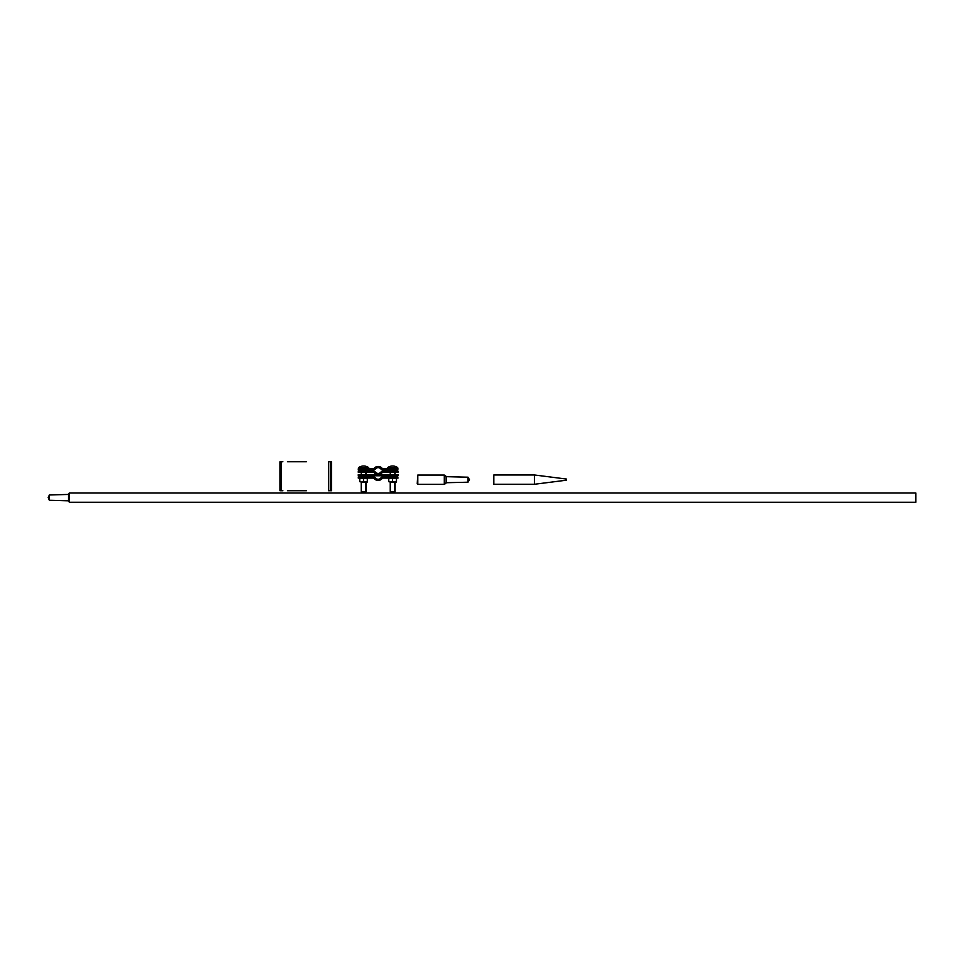 <?xml version="1.0" encoding="UTF-8"?>
<svg xmlns="http://www.w3.org/2000/svg" width="964" height="964" viewBox="0 0 964 964"><rect width="100%" height="100%" fill="white"/><g stroke="black" fill="none" stroke-linecap="round" stroke-linejoin="round"><path stroke-width="1.45" d="M48.2 497.617L49.357 500.268L68.516 500.822M48.2 497.569L49.357 494.99L49.357 500.268M69.324 502.268L68.516 500.858L68.516 494.387L69.324 492.99L69.324 502.268L915.8 502.268L915.8 492.99L69.324 492.99M397.746 474.613L358.283 474.613L358.283 475.77L397.999 475.77L397.999 474.613L397.746 475.77M378.141 473.445A3.772 3.772 -90 0 1 375.309 472.011A2.326 2.326 90 0 0 373.49 471.131L358.283 471.131L358.283 472.288L373.237 472.288A1.157 1.157 90 0 1 374.14 472.734A4.928 4.928 -90 0 0 381.889 472.734A1.157 1.157 90 0 1 382.804 472.288L397.999 472.288L397.999 471.131L397.746 472.288M373.237 471.131A2.326 2.326 90 0 1 375.056 472.011A3.772 3.772 -90 0 0 380.985 472.011A2.326 2.326 90 0 1 382.804 471.131L397.746 471.131M378.274 474.613A4.928 4.928 -90 0 0 382.142 472.734A1.157 1.157 90 0 1 383.057 472.288M397.746 468.805L397.746 469.962L397.999 468.805L382.804 468.805A1.157 1.157 90 0 1 381.889 468.359A4.928 4.928 -90 0 0 374.14 468.359A1.157 1.157 90 0 1 373.237 468.805L358.283 468.805L358.283 469.962L373.49 469.962A2.326 2.326 90 0 0 375.309 469.082L375.056 469.082A2.326 2.326 90 0 1 373.237 469.962M397.746 469.962L382.804 469.962A2.326 2.326 90 0 1 380.985 469.082A3.772 3.772 -90 0 0 375.056 469.082M378.141 467.648A3.772 3.772 -90 0 0 375.309 469.082M383.057 468.805A1.157 1.157 90 0 1 382.142 468.359A4.928 4.928 -90 0 0 378.274 466.48L378.021 466.48M397.746 478.096L397.746 476.927L397.999 478.096L382.804 478.096A1.157 1.157 -90 0 0 381.889 478.53A4.928 4.928 90 0 1 374.14 478.53A1.157 1.157 -90 0 0 373.237 478.096L358.283 478.096L358.283 476.927L373.49 476.927A2.326 2.326 -90 0 1 375.309 477.819A3.772 3.772 90 0 0 378.141 479.253M397.746 476.927L382.804 476.927A2.326 2.326 -90 0 0 380.985 477.819A3.772 3.772 90 0 1 375.056 477.819A2.326 2.326 -90 0 0 373.237 476.927M383.057 478.096A1.157 1.157 -90 0 0 382.142 478.53A4.928 4.928 90 0 1 378.274 480.409L378.021 480.409M390.227 470.287L395.071 470.54L390.227 469.962M395.071 491.616L390.239 491.616L395.071 491.616L395.071 482.036M397.144 468.805L397.517 467.648A8.363 8.363 0 0 0 387.6 467.648L397.71 467.648L397.325 468.805M394.891 470.287L394.879 471.131M390.227 470.456L390.239 471.131M393.686 470.902L395.059 470.456L394.035 470.456M366.067 469.962L365.754 470.902L366.031 470.287L365.019 470.456M366.055 491.616L361.223 491.616L366.055 491.616L366.055 482.036M368.127 468.805L368.501 467.648A8.363 8.363 0 0 0 358.584 467.648L368.694 467.648L368.308 468.805M366.055 470.456L365.561 470.902L365.85 469.962M362.392 470.902L361.211 470.287L363.524 470.54L361.223 471.131M365.573 470.902L363.524 470.54L365.85 470.287M365.862 471.131L365.874 469.962M367.332 481.747L367.332 478.433L367.32 482.036L361.633 482.036L367.489 481.699M367.513 481.699L367.489 478.433M367.296 481.699L367.296 478.433L359.753 478.433L359.753 481.699L361.633 482.036L359.753 481.699M363.512 478.433L363.512 481.699M396.349 481.747L394.421 482.036L396.337 482.036M396.517 478.096L396.505 481.699L396.529 478.433L396.312 481.699L396.349 478.433L392.529 478.433L392.529 481.699L394.421 482.036L390.649 482.036L392.529 481.699M392.529 478.433L388.769 478.433L388.769 481.699L390.649 482.036L388.769 481.699M417.219 483.759L417.798 475.059L417.798 484.338L417.219 483.759M444.886 484.073L444.958 475.529L444.308 484.338L444.308 475.059L417.798 475.059M467.998 477.192L469.456 479.698L467.998 482.205L467.998 477.192L446.561 476.686L446.561 482.711L467.998 482.205M281.139 461.732L279.982 461.732L279.982 490.748L281.139 490.748L281.139 461.732L282.886 461.732M287.489 461.732L306.444 461.732M330.278 490.748L331.435 490.748L331.435 461.732L328.531 461.732L328.531 490.748L330.278 490.748L330.278 461.732M282.886 490.748L281.139 490.748M287.489 490.748L306.444 490.748M534.442 474.975L493.821 474.975L493.821 484.265L534.442 484.265L534.442 474.975L566.362 479.036M391.408 470.902L390.528 470.902M365.561 470.902L364.669 470.902M49.357 494.99L68.516 494.436M394.481 492.014L394.879 482.036M394.879 476.927L394.879 475.77M394.879 474.613L394.879 472.288M387.6 467.648L387.974 468.805M390.239 491.616L390.239 482.036M390.239 476.927L390.239 475.77M390.239 474.613L390.239 472.288M395.071 476.927L395.071 475.77M395.071 474.613L395.071 472.288M397.71 467.648A8.363 8.363 0 0 0 392.649 466.022M366.055 476.927L366.055 475.77M366.055 474.613L366.055 472.288M368.694 467.648A8.363 8.363 0 0 0 363.633 466.022M365.464 492.014L365.862 482.036M365.862 476.927L365.862 475.77M365.862 474.613L365.862 472.288M358.584 467.648L358.957 468.805M361.223 491.616L361.223 482.036M361.223 476.927L361.223 475.77M361.223 474.613L361.223 472.288M444.958 475.529L446.561 476.686M444.308 484.338L417.798 484.338M444.958 483.868L446.561 482.711M566.362 480.205L534.442 484.265"/></g></svg>

